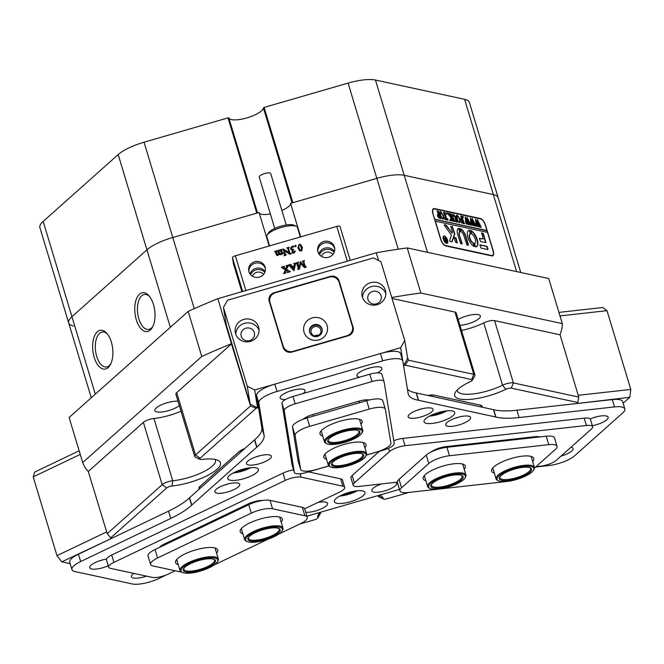 <?xml version="1.0" encoding="UTF-8"?>
<svg xmlns="http://www.w3.org/2000/svg" width="664" height="664" viewBox="0 0 664 664"><rect width="100%" height="100%" fill="white"/><g stroke="black" fill="none" stroke-linecap="round" stroke-linejoin="round"><path stroke-width="1" d="M299.605 524.104L314.197 519.87A4.001 1.17 163.2 0 0 317.433 518.327A4.001 1.17 163.2 0 0 317.757 517.953A4.001 1.17 163.2 0 0 317.84 517.555A34.022 9.943 -16.8 0 1 318.546 514.243A34.022 9.943 -16.8 0 1 319.948 512.4M320.48 512.243A30.021 8.773 163.2 0 0 320.571 512.749A8.001 2.341 -16.8 0 1 320.405 513.529L317.757 517.953M558.939 312.395L602.721 307.507L607.012 310.661L630.8 389.436L629.829 397.279L576.684 403.554L577.821 402.533L511.272 388.133A4.001 1.17 163.2 0 0 505.852 389.278A34.022 9.943 -16.8 0 1 468.95 399.454A34.022 9.943 -16.8 0 1 455.371 392.308A34.022 9.943 -16.8 0 1 458.168 389.104A34.022 9.943 -16.8 0 1 470.402 381.609A4.001 1.17 163.2 0 0 471.847 380.729A4.001 1.17 163.2 0 0 472.17 380.347A4.001 1.17 163.2 0 0 471.656 379.567L405.106 365.167L403.571 365.607L407.671 358.444L404.733 340.516L380.945 261.74L373.525 257.914L227.544 300.203L223.436 307.374L247.224 386.149L254.644 389.976L400.633 347.687L404.733 340.516M405.106 365.167L408.435 360.212L473.781 374.355A8.001 2.341 -16.8 0 1 474.976 375.135A8.001 2.341 -16.8 0 1 474.818 375.932L472.17 380.347M457.313 389.917A30.021 8.773 163.2 0 0 457.421 390.872A30.021 8.773 163.2 0 0 502.557 385.211A8.001 2.341 -16.8 0 1 513.396 382.929L578.742 397.064L577.821 402.533M332.888 254.453A6.607 6.308 -9.3 0 0 321.434 256.329M263.608 274.332A6.607 6.308 -9.3 0 0 252.353 276.183M150.296 330.041A19.571 9.968 -96.4 0 0 152.504 327.136A19.571 9.968 -96.4 0 0 149.002 295.804A19.571 9.968 -96.4 0 0 139.473 294.21A19.571 9.968 -96.4 0 0 136.303 319.774A19.571 9.968 -96.4 0 0 150.296 330.041M149.641 296.584A17.613 8.972 -96.4 0 0 144.603 294.434A17.613 8.972 -96.4 0 0 141.689 295.82A17.613 8.972 -96.4 0 0 138.112 315.939A17.613 8.972 -96.4 0 0 148.512 329.444A17.613 8.972 -96.4 0 0 151.425 328.058A17.613 8.972 -96.4 0 0 152.952 326.24M108.157 367.582A19.571 9.968 -96.4 0 0 110.373 364.685A19.571 9.968 -96.4 0 0 106.871 333.345A19.571 9.968 -96.4 0 0 97.342 331.759A19.571 9.968 -96.4 0 0 94.172 357.315A19.571 9.968 -96.4 0 0 108.157 367.582M107.51 334.125A17.613 8.972 -96.4 0 0 102.472 331.983A17.613 8.972 -96.4 0 0 99.558 333.361A17.613 8.972 -96.4 0 0 95.973 353.48A17.613 8.972 -96.4 0 0 106.381 366.984A17.613 8.972 -96.4 0 0 109.294 365.607A17.613 8.972 -96.4 0 0 110.822 363.781M505.852 389.278L502.557 385.211L483.749 322.92A30.021 8.773 -16.8 0 1 461.488 330.456M459.944 325.343A13.612 3.976 163.2 0 0 478.985 318.604A13.612 3.976 163.2 0 0 480.379 315.973A13.612 3.976 163.2 0 0 471.863 314.786A13.612 3.976 163.2 0 0 458.177 319.467M178.018 401.255A13.612 3.976 163.2 0 0 156.281 407.953A13.612 3.976 163.2 0 0 154.886 410.584A13.612 3.976 163.2 0 0 165.162 411.456A13.612 3.976 163.2 0 0 179.313 405.555M300.684 236.865L290.566 203.358A16.409 4.797 163.2 0 1 288.848 206.355A16.409 4.797 163.2 0 1 281.86 210.463M379.592 495.12A34.022 9.943 -16.8 0 1 380.563 495.518A34.022 9.943 -16.8 0 1 383.12 498.647A4.001 1.17 163.2 0 0 383.418 499.013A4.001 1.17 163.2 0 0 387.153 498.739L408.982 492.414M254.644 389.976L257.582 407.903L258.545 407.621L256.055 408.343L200.047 458.251A4.001 1.17 163.2 0 0 199.93 459.314A4.001 1.17 163.2 0 0 201.823 459.422A34.022 9.943 -16.8 0 1 217.958 460.335A34.022 9.943 -16.8 0 1 209.683 474.32A34.022 9.943 -16.8 0 1 171.993 485.998A4.001 1.17 163.2 0 0 166.714 487.957L110.705 537.865L112.058 538.155L61.777 561.844L56.988 555.677L33.2 476.893L34.669 472.079L79.157 450.798M244.85 448.474A12.01 3.511 -16.8 0 0 238.799 451.869L200.179 486.28A12.01 3.511 163.2 0 0 198.951 488.604A12.01 3.511 163.2 0 0 199.258 489.102M482.031 407.181A12.01 3.511 -16.8 0 0 482.114 406.293A12.01 3.511 -16.8 0 0 480.313 405.123L434.422 395.196A12.01 3.511 163.2 0 0 427.857 395.453M91.267 397.753L68.666 322.878A32.021 9.362 -16.8 0 1 71.936 316.678L146.935 249.847A32.021 9.362 -16.8 0 1 172.789 237.48A32.021 9.362 163.2 0 0 146.935 249.847L71.936 316.678A32.021 9.362 163.2 0 0 68.666 322.878A32.021 9.362 163.2 0 0 73.463 325.991M269.186 245.987L259.068 212.488L172.789 237.48L194.278 308.644M259.176 212.837A16.409 4.797 163.2 0 0 270.364 213.932M398.234 249.183L376.845 178.367A32.021 9.362 -16.8 0 1 404.227 175.304A32.021 9.362 163.2 0 0 376.845 178.367L290.566 203.358M292.06 202.927L263.367 107.892L264.114 107.427L292.874 202.694L376.845 178.367L348.085 83.1A32.021 9.362 -16.8 0 1 375.467 80.045L404.227 175.304L493.36 194.593A32.021 9.362 -16.8 0 1 498.158 197.706A32.021 9.362 163.2 0 0 493.36 194.593L404.227 175.304L427.475 252.32M562.333 323.617L548.721 278.548L407.231 247.938L420.843 293.007L562.333 323.617A250.145 73.14 163.2 0 1 560.051 334.673L578.742 397.064M188.178 311.399L69.106 417.498L82.718 462.567L201.781 356.468L188.178 311.399A250.145 73.14 -16.8 0 1 217.833 298.684L231.446 343.753A250.145 73.14 163.2 0 0 201.781 356.468M82.718 462.567A250.145 73.14 163.2 0 0 88.246 471.357L107.195 533.673L162.182 484.679A8.001 2.341 -16.8 0 1 172.756 480.761A30.021 8.773 163.2 0 0 202.454 472.287A30.021 8.773 163.2 0 0 215.46 460.268A30.021 8.773 163.2 0 0 215.02 459.413M378.621 260.545L376.281 252.776A250.145 73.14 -16.8 0 1 407.231 247.938M420.843 293.007A250.145 73.14 163.2 0 0 391.752 297.513M408.435 360.212L407.406 356.817M376.281 252.776L217.833 298.684M231.446 343.753L250.511 405.961L256.055 408.343M110.705 537.865L107.195 533.673M166.714 487.957L162.182 484.679L143.374 422.387L88.387 471.39M143.374 422.387A8.001 2.341 -16.8 0 1 153.948 418.469L172.756 480.761L171.993 485.998M181.023 411.199A30.021 8.773 -16.8 0 1 153.948 418.469M199.93 459.314L195.274 457.089A8.001 2.341 -16.8 0 1 194.701 456.517L175.894 394.225A8.001 2.341 -16.8 0 1 176.715 392.673L195.523 454.964L250.511 405.961M231.703 343.678L176.715 392.673M559.935 334.781L494.589 320.637L513.396 382.929L511.272 388.133M483.749 322.92A8.001 2.341 -16.8 0 1 494.589 320.637M471.656 379.567L473.781 374.355L454.973 312.063L392.034 298.443M454.973 312.063A8.001 2.341 -16.8 0 1 456.168 312.844L474.976 375.135M440.647 239.355A6.408 2.855 64.4 0 0 445.76 245.937L491.651 255.872A6.408 2.855 64.4 0 0 492.646 255.789A6.408 2.855 64.4 0 0 493.219 250.735L485.475 225.079A6.408 2.855 64.4 0 0 480.371 218.498L434.472 208.562A6.408 2.855 64.4 0 0 433.484 208.654A6.408 2.855 64.4 0 0 432.903 213.708L440.647 239.355M383.418 499.013L378.771 496.796A8.001 2.341 -16.8 0 1 378.198 496.224A8.001 2.341 -16.8 0 1 378.165 496.058A30.021 8.773 163.2 0 0 378.09 495.56M194.701 456.517A8.001 2.341 -16.8 0 1 195.523 454.964L200.047 458.251M481.367 407.032A14.01 4.092 163.2 0 0 481.375 406.26A14.01 4.092 163.2 0 0 479.275 404.899L435.468 395.42A14.01 4.092 163.2 0 0 428.521 395.603M431.467 415.141A16.011 4.681 163.2 0 0 444.863 411.099M341.769 495.07A16.011 4.681 163.2 0 0 348.011 493.676A16.011 4.681 163.2 0 0 355.165 491.028M235.172 472.004A16.011 4.681 163.2 0 0 248.568 467.962M244.286 448.972A14.01 4.092 163.2 0 0 237.919 452.649L201.051 485.5A14.01 4.092 163.2 0 0 199.623 488.214A14.01 4.092 163.2 0 0 199.822 488.596M267.119 235.139L268.439 232.931A14.01 4.092 -16.8 0 1 269.592 231.612A14.01 4.092 -16.8 0 1 282.076 225.876A14.01 4.092 -16.8 0 1 293.978 225.221L296.302 226.333A16.011 4.681 163.2 0 0 282.698 227.08A16.011 4.681 163.2 0 0 268.43 233.637A16.011 4.681 163.2 0 0 267.119 235.139A16.011 4.681 163.2 0 0 266.795 236.733L269.559 245.879M274.755 228.466L259.226 177.047A6.001 1.751 -16.8 0 1 259.84 175.885A6.001 1.751 -16.8 0 1 266.081 173.213A6.001 1.751 -16.8 0 1 270.721 173.578L286.242 224.996M300.311 236.973L297.447 227.478A16.011 4.681 163.2 0 0 296.302 226.333M334.473 251.448A8.607 8.225 -9.3 0 0 318.969 253.988M319.5 254.677A8.607 8.225 170.7 0 1 334.191 252.27M328.555 257.283A8.607 8.225 -9.3 0 0 334.673 248.012A8.607 8.225 -9.3 0 0 323.8 241.522A8.607 8.225 -9.3 0 0 317.691 250.793A8.607 8.225 -9.3 0 0 328.555 257.283M334.756 248.776A8.607 8.225 -9.3 0 0 317.849 251.548M259.35 277.129A8.408 8.034 -9.3 0 0 265.318 268.073A8.408 8.034 -9.3 0 0 254.702 261.74A8.408 8.034 -9.3 0 0 248.734 270.796A8.408 8.034 -9.3 0 0 259.35 277.129M265.409 268.837A8.408 8.034 -9.3 0 0 248.892 271.543M265.102 271.518A8.408 8.034 -9.3 0 0 250.037 273.991M250.577 274.672A8.408 8.034 170.7 0 1 264.812 272.34M347.28 261.184L336.781 226.407L235.363 255.789L245.863 290.566M276.788 251L276.274 251.523L277.295 254.511L278.897 253.739L278.216 251.44L277.286 250.668L279.386 250.054L278.921 250.743L279.594 253.042L280.631 253.864L281.553 252.967L280.864 250.668L279.934 249.896L282.034 249.291L281.685 250.436L282.482 252.934L283.254 253.474L281.951 254.42L281.685 253.548L280.424 254.86L279.063 254.304L277.801 255.623L276.531 255.183L275.402 252.029L274.747 251.955L274.639 251.432L276.739 250.826L276.324 251.872M278.872 253.781L277.286 250.668M279.436 250.228L278.98 251.092M281.528 253.025L279.934 249.896M281.685 250.436L282.092 249.465L281.743 250.784M291.338 253.416L289.653 253.905L284.059 250.386L285.503 254.702L286.4 254.851L284.109 255.507L284.798 254.851L283.105 248.876L289.172 252.536L287.686 248.062L286.79 247.913L289.072 247.249L288.392 247.913L289.786 252.918L291.396 253.764L289.712 254.254L284.175 250.768M286.4 254.851L284.167 255.864L284.059 255.333M284.848 255.2L283.105 248.876M289.114 252.494L287.744 248.411L286.79 247.913M289.122 247.423L288.558 249M295.256 250.959L293.886 252.776L291.977 251.955L292.475 250.295L290.799 249.017L290.907 247.464L292.675 246.112L293.936 246.253L292.193 246.726L291.371 248.286L292.118 249.257L293.637 249.34L292.6 251.365L294.019 252.071L295.073 250.934L295.314 251.307L293.944 253.125L292.592 252.984L291.994 252.021M292.534 250.643L290.724 248.709L290.849 249.365M293.944 246.327L293.712 247.033L292.251 247.074L291.43 248.635M293.687 249.515L292.658 251.714M296.111 246.053L295.721 246.734L295.015 246.369L295.405 245.688L294.957 246.02L295.347 245.34L296.053 245.705L295.721 246.734L296.078 245.854M302.211 247.174L301.912 250.494L301.124 251.042L299.597 250.693L298.128 248.46L297.879 247.307L298.07 248.112L299.173 244.236L300.999 244.842L302.394 247.938M304.535 266.048L303.05 261.608L302.153 261.458L304.378 260.446L303.863 262.197M304.436 260.62L303.697 261.11L303.813 261.848L305.017 265.857L306.336 267.069L304.461 267.617L300.543 263.45L299.564 269.036L297.746 269.559L298.26 267.816L296.692 263.085L295.903 263.459L295.795 262.936L298.534 262.139L298.02 263.89M298.426 268.903L296.742 263.434M294.633 264.255L293.646 263.558L295.762 263.135L293.911 270.397L290.127 265.874L288.641 265.011L291.239 264.255L290.741 265.019L291.77 266.38L294.393 265.617L294.575 263.907L293.646 263.558M295.762 263.135L293.969 270.746L288.641 265.011M290.741 265.019L291.288 264.43L290.799 265.368M285.437 269.841L281.627 267.6L281.511 267.077L284.317 266.264L283.893 267.335M286.956 266.413L286.118 265.741L288.45 265.069L288.558 265.592L286.416 269.136M288.5 265.243L286.267 269.02L290.342 271.701L287.329 272.58L287.786 271.559M287.827 271.833L285.96 270.24L285.113 272.63M290.284 271.352L287.271 272.232L287.769 271.485L285.902 269.891L285.055 272.281L285.976 272.97L283.603 273.659L285.537 269.609L283.594 268.422M242.667 291.488L232.441 257.607L233.471 263.898L241.87 291.72L233.479 263.932A3.204 0.938 -16.8 0 1 233.471 263.898M232.441 257.607A3.204 0.938 -16.8 0 1 235.363 255.789M336.781 226.407A3.204 0.938 -16.8 0 1 340.001 226.416A3.204 0.938 -16.8 0 1 340.009 226.449L350.235 260.321L340.001 226.416M298.584 262.313L297.854 262.803L299.215 267.683L300.269 261.641L304.602 266.123L303.05 261.608M296.692 263.085L295.903 263.459M306.278 266.721L304.402 267.268L300.485 263.102L299.505 268.679L297.746 269.559M303 261.259L302.203 261.633M294.575 264.488L294.6 264.056M294.343 265.915L291.961 266.604L293.837 268.804L294.343 265.915M294.276 266.297L292.21 266.903M285.918 272.622L283.603 273.659M284.366 266.438L283.943 267.194L285.893 268.737L286.898 266.065L286.234 266.264M286.748 266.662L286.914 266.164M283.536 268.073L281.627 267.6M302.153 246.825L301.854 250.145L301.074 250.693L299.539 250.345L298.128 248.46M301.572 248.593L300.302 245.306L299.29 244.85L298.592 245.746L299.049 248.054L300.485 250.411L301.481 249.979L301.207 246.975L300.244 244.958L299.232 244.493L298.659 246.46M298.642 246.095L298.692 246.634M296.053 245.705L295.663 246.386L294.957 246.02L295.347 245.34M283.196 253.125L281.951 254.42M281.893 254.071L281.685 253.548M276.39 251.971L276.274 251.556M281.627 253.2L280.366 254.511L279.004 253.955L277.743 255.275L276.473 254.835L275.344 251.681L274.747 251.955M445.926 243.107A3.602 1.61 64.4 0 0 446.664 243.107A3.602 1.61 64.4 0 0 446.814 243.016M443.56 239.297A3.602 1.61 64.4 0 0 446.988 242.958A3.602 1.61 64.4 0 0 447.312 240.111A3.602 1.61 64.4 0 0 443.884 236.459A3.602 1.61 64.4 0 0 443.56 239.297M447.519 240.161A4.001 1.784 64.4 0 0 443.71 236.093A4.001 1.784 64.4 0 0 443.353 239.256A4.001 1.784 64.4 0 0 447.162 243.314A4.001 1.784 64.4 0 0 447.519 240.161M444.623 236.459A4.001 1.784 64.4 0 0 443.552 236.193M444.257 225.237L451.437 235.114L449.636 240.418L450.142 241.406L451.827 241.771A1.204 0.539 64.4 0 0 452.018 241.762A1.204 0.539 64.4 0 0 452.167 241.563L454.682 234.135A1.204 0.539 64.4 0 0 454.641 233.379L452.317 226.466L450.823 226.557L452.333 231.562A1.204 0.539 -115.6 0 1 452.383 232.317L452.101 233.139L446.523 225.552A1.204 0.539 64.4 0 0 445.951 225.088L444.399 224.756L444.257 225.237M467.888 237.546A9.005 4.017 64.4 0 0 474.453 246.61L473.474 243.124A5.204 2.324 -115.6 0 1 469.871 237.969A5.204 2.324 -115.6 0 1 470.336 233.869A5.204 2.324 -115.6 0 1 470.651 233.769L469.514 230.25A9.005 4.017 64.4 0 0 468.693 230.433A9.005 4.017 64.4 0 0 467.888 237.546M474.312 246.543L473.15 243.273A5.204 2.324 -115.6 0 1 469.548 238.127A5.204 2.324 -115.6 0 1 470.012 234.018A5.204 2.324 -115.6 0 1 470.178 233.96M453.288 214.596L452.997 217.153L454.823 221.585L453.554 221.311L452.782 217.153C452.118 215.227 452.267 214.273 453.238 214.298L455.039 216.099L457.43 222.149L455.869 221.809L455.014 217.369L453.288 214.596L452.367 215.003M452.715 214.323L453.387 214.621M450.482 219.701L450.972 217.759L447.395 213.127L449.03 213.484L451.346 217.41L449.719 213.634L451.279 213.966L451.155 215.177L453.495 221.295L451.927 220.954L451.379 217.535L450.798 219.875L451.321 220.83L449.993 220.539L450.482 219.701L449.935 220.34M449.088 213.683L448.582 214.115L449.279 214.621M451.213 214.148L450.64 214.497L450.831 215.335L452.574 219.859M446.49 212.945L447.146 213.551L447.013 214.09L446.64 212.87L446.507 213.41M446.316 213.028L447.013 214.09M447.577 218.564L447.984 220.108L444.971 219.452L444.448 217.883L446.158 219.427L443.51 212.289L445.079 212.629L446.681 219.535L447.461 219.635L447.486 218.605M445.013 212.804L444.448 213.177L444.631 213.991L446.681 219.535M443.585 215.75L443.826 218.423L442.855 219.087L439.941 214.978C439.302 212.787 439.535 211.65 440.622 211.567L443.585 215.75L443.826 218.423L442.855 219.087M440.124 211.608L440.689 211.866M487.085 232.284L486.928 230.532L434.771 219.244L432.945 213.833M486.928 230.532L485.268 225.038A6.001 2.681 64.4 0 0 480.479 218.863L434.588 208.936A6.001 2.681 64.4 0 0 433.65 209.011A6.001 2.681 64.4 0 0 433.111 213.75M437.36 215.949L437.966 214.223L438.655 214.497L437.078 210.895L438.647 211.235L438.522 212.447L440.863 218.564L439.468 218.265L437.36 215.949M437.501 214.256L438.331 214.655M438.572 211.409L438.008 211.799L438.199 212.596L440.274 218.016M460.16 219.344L460.401 222.008L459.43 222.672L456.517 218.564C455.877 216.373 456.102 215.236 457.197 215.153L460.16 219.344L460.401 222.008L459.43 222.672M456.699 215.194L457.264 215.451M461.721 219.842L461.447 220.738L460.741 218.398L462.269 219.676L460.667 215.999L462.235 216.339L462.111 217.551L464.443 223.668L461.779 223.087L461.231 221.452L463.306 223.137L462.36 219.983L461.206 220.008M462.161 216.514L461.596 216.871L461.787 217.701L463.522 222.232M462.775 216.464L463.43 217.07L463.298 217.618L462.924 216.398L462.791 216.937M462.601 216.547L463.298 217.618M466.916 224.009L465.846 223.776L465.24 216.896L467.506 221.544L467.041 217.286L470.909 225.063L469.539 224.772L467.331 218.979L467.871 222.34L469.249 224.706L467.821 224.399L465.696 218.672L466.643 224.142M469.489 224.606L469.689 224.183M467.771 224.249L467.995 223.785M472.071 225.129L471 224.897L470.394 218.008L472.66 222.656L472.204 218.398L476.063 226.183L474.694 225.884L472.494 220.091L473.025 223.453L474.403 225.818L472.976 225.511L470.851 219.792L471.797 225.262M474.644 225.718L474.851 225.295M472.934 225.37L473.15 224.905M477.233 226.241L476.154 226.009L475.557 219.128L477.823 223.776L477.358 219.518L481.217 227.296L479.848 226.997L477.648 221.212L478.188 224.573L479.566 226.939L478.13 226.631L476.013 220.904L476.959 226.374M479.798 226.839L480.006 226.416M478.088 226.482L478.312 226.017M435.152 221.162L487.484 232.367L493.012 250.685A6.001 2.681 64.4 0 1 492.472 255.424L491.576 255.856M435.327 221.079L440.854 239.397A6.001 2.681 64.4 0 0 445.644 245.572L491.543 255.507A6.001 2.681 64.4 0 0 492.472 255.424M479.964 244.784L480.96 248.079L487.592 249.515A1.204 0.539 64.4 0 0 487.774 249.498A1.204 0.539 64.4 0 0 487.882 248.552L486.961 246.294L479.831 244.842M461.198 231.885A4.001 1.784 -115.6 0 1 463.962 235.836L466.983 245.057L468.469 244.958L465.837 236.243A7.603 3.395 64.4 0 0 460.276 228.582L461.198 231.885M459.579 234.89A4.001 1.784 -115.6 0 1 459.936 231.728A4.001 1.784 -115.6 0 1 460.169 231.661L459.09 228.325A7.603 3.395 64.4 0 0 458.384 228.482A7.603 3.395 64.4 0 0 457.704 234.483L460.716 243.696L462.21 243.613L459.256 235.048A4.001 1.784 -115.6 0 1 459.612 231.885A4.001 1.784 -115.6 0 1 459.787 231.827M474.511 243.348L475.648 246.867A9.005 4.017 64.4 0 0 476.47 246.684A9.005 4.017 64.4 0 0 477.001 238.725A9.005 4.017 64.4 0 0 470.718 230.516L471.689 233.994A5.204 2.324 -115.6 0 1 475.183 238.808A5.204 2.324 -115.6 0 1 474.826 243.256A5.204 2.324 -115.6 0 1 474.511 243.348L474.461 243.373M457.297 242.958L456.019 237.953L454.184 237.172L455.537 242.169L457.297 242.958M483.243 238.982L479.408 238.575L480.529 241.48L485.932 242.626L483.367 233.603L481.616 232.807L483.243 238.982L479.375 238.368M444.44 238.691L443.61 237.737L444.233 237.87L445.859 240.003L444.971 238.027L445.926 238.235L447.138 242.269L445.021 240.874L445.295 240.011L444.44 238.691M445.876 238.334L445.428 238.6M485.691 242.592L483.052 233.761L481.458 232.998M457.123 242.924L455.695 238.11L454.11 237.355M470.427 233.828L469.191 230.408A9.005 4.017 64.4 0 0 468.535 230.524M476.304 246.751A9.005 4.017 64.4 0 0 476.652 238.816A9.005 4.017 64.4 0 0 470.527 230.723M461.92 243.962L459.256 235.048M459.612 231.885L458.766 228.482A7.603 3.395 64.4 0 0 458.226 228.565M468.178 245.315L465.514 236.401A7.603 3.395 64.4 0 0 460.094 228.798M444.216 224.938L445.627 225.245A1.204 0.539 64.4 0 1 446.2 225.71L452.101 233.139M451.827 241.771A1.204 0.539 64.4 0 0 451.844 241.721L454.359 234.292A1.204 0.539 64.4 0 0 454.317 233.537L452.375 227.121L450.79 226.366M487.584 249.515A1.204 0.539 64.4 0 0 487.559 248.701L486.637 246.452L479.806 244.974M446.988 243.373A4.001 1.784 64.4 0 0 447.453 242.377M443.726 236.55A3.602 1.61 64.4 0 0 443.56 236.608A3.602 1.61 64.4 0 0 443.096 237.189M445.312 238.326L445.926 238.235M446.283 241.621L446.789 241.962M445.486 240.302L445.063 241.065L445.486 240.302M445.976 241.995L446.416 241.845L445.81 240.144L445.386 240.907L446.075 242.011M445.087 241.057L445.81 240.144M486.604 230.69L434.638 219.444M437.435 211.202L438.647 211.235M439.02 218.107L439.692 217.925L438.746 214.787L438.041 214.588L437.659 216.173L439.02 218.107L439.692 217.925M437.659 216.173L439.344 217.95M438.232 214.572L437.983 216.016M443.502 218.581L442.531 219.244M441.834 212.953L443.261 215.908M440.398 212.032L440.215 215.136L441.435 218.033M440.274 212.015L440.722 211.874L440.539 214.978L441.759 217.875L442.813 218.796L443.386 218.232L442.954 215.642L440.722 211.874M442.49 218.954L443.386 218.232M444.506 218.722L445.619 219.311M445.295 219.46L446.158 219.427M443.867 212.588L445.079 212.629M446.357 219.693L447.121 219.635M446.797 219.784L447.461 219.635M446.822 213.7L446.689 214.248M447.594 213.393L449.03 213.484M448.955 214.779L451.346 217.41M450.043 213.924L451.279 213.966M452.25 220.016L452.831 220.622M452.508 220.78L453.014 220.88M450.798 219.875L451.379 217.535M449.611 220.489L450.167 219.859M454.267 215.468L455.039 216.099M454.716 216.256L456.508 220.714M456.185 220.871L456.915 222.075M453.578 220.307L454.242 221.046M460.077 222.166L459.106 222.83M458.409 216.539L459.837 219.493M456.973 215.617L456.782 218.722L458.011 221.618M456.84 215.601L457.297 215.46L457.106 218.564L458.334 221.461L459.388 222.382L459.961 221.817L459.529 219.228L457.297 215.46M459.065 222.54L459.961 221.817M461.712 222.897L462.501 222.963M462.177 223.112L463.306 223.137M461.115 219.626L461.629 219.535M461.306 219.693L462.269 219.676M460.999 216.298L462.235 216.339M463.198 222.382L463.787 222.988M463.464 223.145L463.97 223.253M463.107 217.228L462.974 217.767M465.348 217.692L467.506 221.544M466.933 217.892L470.319 224.366M469.996 224.523L470.519 225.013M467.406 221.593L467.871 222.34M467.547 222.49L468.427 223.552M468.103 223.702L468.701 224.067M468.377 224.216L468.834 224.258M468.51 224.415L469.016 224.432M466.053 223.619L466.626 223.876M470.502 218.805L472.66 222.656M472.087 219.012L475.482 225.486M475.158 225.644L475.681 226.133M472.56 222.706L473.025 223.453M472.702 223.61L473.581 224.664M473.258 224.822L473.855 225.179M473.532 225.337L473.996 225.378M473.673 225.528L474.171 225.552M471.208 224.731L471.789 224.996M475.656 219.925L477.823 223.776M477.25 220.124L480.636 226.598M480.313 226.756L480.836 227.246M477.715 223.826L478.188 224.573M477.864 224.722L478.736 225.785M478.412 225.934L479.01 226.299M478.686 226.449L479.151 226.49M478.827 226.648L479.333 226.665M476.362 225.851L476.943 226.109M326.505 459.247A22.012 6.433 -16.8 0 1 323.758 457.015A22.012 6.433 -16.8 0 1 324.256 455.064A22.012 6.433 -16.8 0 1 343.031 444.731A22.012 6.433 -16.8 0 1 364.387 442.954A22.012 6.433 -16.8 0 1 366.013 444.772A22.012 6.433 -16.8 0 1 364.818 447.677M363.498 443.311A20.011 5.851 163.2 0 0 363.49 443.278A20.011 5.851 163.2 0 0 362.984 442.465M325.152 453.894A20.011 5.851 163.2 0 0 325.128 454.624L328.273 465.107A20.011 5.851 -16.8 0 1 329.12 462.484A20.011 5.851 -16.8 0 1 349.563 452.69A20.011 5.851 -16.8 0 1 366.586 453.537A20.011 5.851 -16.8 0 1 366.188 455.529L365.656 456.409A19.214 5.619 163.2 0 0 352.509 453.089A19.214 5.619 163.2 0 0 330.074 463.09A19.214 5.619 163.2 0 0 330.639 466.983A19.214 5.619 163.2 0 0 348.476 465.671A19.214 5.619 163.2 0 0 365.233 457.023A19.214 5.619 163.2 0 0 365.656 456.409M322.687 435.966A22.012 6.433 -16.8 0 1 319.94 433.741A22.012 6.433 -16.8 0 1 320.438 431.791A22.012 6.433 -16.8 0 1 339.213 421.457A22.012 6.433 -16.8 0 1 360.569 419.673A22.012 6.433 -16.8 0 1 362.195 421.499A22.012 6.433 -16.8 0 1 361 424.396M359.68 420.03A20.011 5.851 163.2 0 0 359.672 419.997A20.011 5.851 163.2 0 0 359.166 419.191M321.334 430.612A20.011 5.851 163.2 0 0 321.31 431.351L324.455 441.834A20.011 5.851 -16.8 0 1 325.651 438.796A20.011 5.851 -16.8 0 1 346.268 429.293A20.011 5.851 -16.8 0 1 362.768 430.264A20.011 5.851 -16.8 0 1 362.37 432.256L361.838 433.135A19.214 5.619 163.2 0 0 349.181 429.716A19.214 5.619 163.2 0 0 326.588 439.419A19.214 5.619 163.2 0 0 326.821 443.71A19.214 5.619 163.2 0 0 344.143 442.539A19.214 5.619 163.2 0 0 361.083 434.14A19.214 5.619 163.2 0 0 361.838 433.135M366.453 455.006L376.281 452.159A16.011 4.681 163.2 0 0 390.888 443.054L385.352 409.298A16.011 4.681 163.2 0 0 385.311 409.124A16.011 4.681 163.2 0 0 369.217 409.099L309.673 426.346A16.011 4.681 163.2 0 0 295.073 435.459L300.609 469.207A16.011 4.681 163.2 0 0 300.643 469.382A16.011 4.681 163.2 0 0 316.736 469.406L328.78 465.921M382.804 400.873A16.011 4.681 163.2 0 0 382.763 400.699A16.011 4.681 163.2 0 0 366.677 400.674L307.125 417.922A16.011 4.681 163.2 0 0 292.525 427.027L298.061 460.783A16.011 4.681 163.2 0 0 298.103 460.957L300.643 469.382M242.891 533.765A22.012 6.433 -16.8 0 1 240.625 529.59A22.012 6.433 -16.8 0 1 249.788 522.933A22.012 6.433 -16.8 0 1 280.756 517.472A22.012 6.433 -16.8 0 1 281.204 522.186M241.522 528.411A20.011 5.851 163.2 0 0 241.547 529.366A20.011 5.851 163.2 0 0 241.605 529.523M178.259 564.682A22.012 6.433 -16.8 0 1 175.993 560.499A22.012 6.433 -16.8 0 1 185.156 553.842A22.012 6.433 -16.8 0 1 216.124 548.389A22.012 6.433 -16.8 0 1 216.572 553.104M176.89 559.329A20.011 5.851 163.2 0 0 176.915 560.283A20.011 5.851 163.2 0 0 176.973 560.441M278.706 534.097L300.319 523.763A16.011 4.681 163.2 0 0 307.299 517.331A16.011 4.681 163.2 0 0 304.901 515.77L272.564 508.773A16.011 4.681 163.2 0 0 251.291 513.156L157.575 557.976A16.011 4.681 163.2 0 0 150.595 564.408A16.011 4.681 163.2 0 0 152.994 565.969L182.06 572.26M307.299 517.331L304.751 508.898A16.011 4.681 163.2 0 0 302.352 507.346L270.016 500.349A16.011 4.681 163.2 0 0 248.743 504.723L155.027 549.551A16.011 4.681 163.2 0 0 148.047 555.984L150.595 564.408M214.074 565.014L268.206 539.118M187.538 573.215A16.011 4.681 163.2 0 0 199.217 571.38M425.873 480.744A22.012 6.433 -16.8 0 1 423.632 476.569A22.012 6.433 -16.8 0 1 453.919 463.796A22.012 6.433 -16.8 0 1 463.754 464.451A22.012 6.433 -16.8 0 1 464.186 469.182M462.908 464.941A20.011 5.851 163.2 0 0 462.866 464.783A20.011 5.851 163.2 0 0 462.36 463.97M494.323 473.108A22.012 6.433 -16.8 0 1 492.082 468.933A22.012 6.433 -16.8 0 1 522.369 456.151A22.012 6.433 -16.8 0 1 532.204 456.815A22.012 6.433 -16.8 0 1 532.636 461.546M531.358 457.305A20.011 5.851 163.2 0 0 531.316 457.139A20.011 5.851 163.2 0 0 530.81 456.334M534.479 468.037L555.411 449.387A16.011 4.681 163.2 0 0 557.046 446.291A16.011 4.681 163.2 0 0 548.738 444.656L449.486 455.736A16.011 4.681 163.2 0 0 428.778 463.522L401.562 487.766A16.011 4.681 163.2 0 0 399.927 490.862A16.011 4.681 163.2 0 0 408.236 492.497L507.487 481.417A16.011 4.681 163.2 0 0 515.305 479.806M557.046 446.291L554.498 437.858A16.011 4.681 163.2 0 0 546.198 436.231L446.947 447.304A16.011 4.681 163.2 0 0 426.23 455.089L399.022 479.342A16.011 4.681 163.2 0 0 397.387 482.438L399.927 490.862M328.846 465.979L306.419 472.477A12.01 3.511 -16.8 0 1 294.351 472.453A12.01 3.511 -16.8 0 1 294.318 472.32L284.2 410.642A12.01 3.511 -16.8 0 1 295.156 403.812L371.989 381.551A12.01 3.511 -16.8 0 1 384.058 381.568A12.01 3.511 -16.8 0 1 384.082 381.7L394.2 443.386A12.01 3.511 -16.8 0 1 383.252 450.217L366.42 455.089M292.185 465.248A12.01 3.511 -16.8 0 1 292.135 465.124A12.01 3.511 -16.8 0 1 292.102 464.991L281.993 403.314A12.01 3.511 -16.8 0 1 292.94 396.483L369.773 374.222A12.01 3.511 -16.8 0 1 381.841 374.239A12.01 3.511 -16.8 0 1 381.875 374.371M303.191 419.225A12.01 3.511 -16.8 0 1 313.001 414.485L359.099 401.131A12.01 3.511 -16.8 0 1 369.325 399.977M397.329 482.164L359.39 486.405A12.01 3.511 -16.8 0 1 353.157 485.176A12.01 3.511 -16.8 0 1 354.385 482.852L389.494 451.57A12.01 3.511 -16.8 0 1 405.032 445.727L586.42 425.483A12.01 3.511 -16.8 0 1 592.653 426.711A12.01 3.511 -16.8 0 1 591.425 429.035L556.308 460.318A12.01 3.511 -16.8 0 1 540.778 466.161L535.989 466.692M393.76 440.68A12.01 3.511 -16.8 0 1 402.816 438.398L584.212 418.154A12.01 3.511 -16.8 0 1 590.437 419.382L592.653 426.711M353.157 485.176L350.949 477.848A12.01 3.511 -16.8 0 1 352.177 475.524L379.293 451.362M430.77 452.159A12.01 3.511 -16.8 0 1 445.926 446.64L534.91 436.704A12.01 3.511 -16.8 0 1 539.932 436.929M175.155 570.766L168.175 574.103A12.01 3.511 -16.8 0 1 152.222 577.389L110.498 568.359A12.01 3.511 -16.8 0 1 108.697 567.189A12.01 3.511 -16.8 0 1 113.934 562.366L285.205 480.445A12.01 3.511 -16.8 0 1 301.157 477.159L342.881 486.189A12.01 3.511 -16.8 0 1 344.682 487.351A12.01 3.511 -16.8 0 1 339.445 492.182L304.718 508.79M308.445 471.888L340.673 478.86A12.01 3.511 -16.8 0 1 342.466 480.022L344.682 487.351M108.697 567.189L106.481 559.86A12.01 3.511 -16.8 0 1 111.718 555.038L282.997 473.117A12.01 3.511 -16.8 0 1 293.579 469.896M159.484 547.418A12.01 3.511 -16.8 0 1 164.29 544.073L248.311 503.885A12.01 3.511 -16.8 0 1 262.886 500.432M607.012 310.661L560.001 315.906M578.211 395.304L630.8 389.436M629.829 397.279L623.139 403.239M70.143 563.661L61.777 561.844M80.244 454.392L33.2 476.893M56.988 555.677L106.663 531.914M320.762 329.825A5.005 4.781 -9.3 0 0 311.026 332.033A5.005 4.781 -9.3 0 0 317.043 335.876A5.005 4.781 -9.3 0 0 320.762 329.825M318.554 335.278A5.005 4.781 -9.3 0 0 314.802 335.893M385.402 290.334A12.01 11.471 -9.3 0 0 371.284 282.49A12.01 11.471 -9.3 0 0 362.029 295.613A12.01 11.471 -9.3 0 0 362.353 297.016A12.01 11.471 -9.3 0 0 376.471 304.851A12.01 11.471 -9.3 0 0 385.726 291.728A12.01 11.471 -9.3 0 0 385.402 290.334M385.867 293.737A12.01 11.471 -9.3 0 0 372.67 286.308A12.01 11.471 -9.3 0 0 362.536 297.563M381.061 295.737A6.806 6.499 -9.3 0 0 367.814 298.734A6.806 6.499 -9.3 0 0 375.998 303.963A6.806 6.499 -9.3 0 0 381.061 295.737M258.628 327.061A12.01 11.471 -9.3 0 0 244.51 319.218A12.01 11.471 -9.3 0 0 235.255 332.34A12.01 11.471 -9.3 0 0 235.579 333.743A12.01 11.471 -9.3 0 0 249.697 341.578A12.01 11.471 -9.3 0 0 258.952 328.456A12.01 11.471 -9.3 0 0 258.628 327.061M259.093 330.464A12.01 11.471 -9.3 0 0 245.896 323.036A12.01 11.471 -9.3 0 0 235.762 334.291M254.279 332.465A6.806 6.499 -9.3 0 0 241.04 335.461A6.806 6.499 -9.3 0 0 249.224 340.69A6.806 6.499 -9.3 0 0 254.279 332.465M223.436 307.374L226.374 325.294L250.162 404.077L247.224 386.149M402.816 360.992L400.633 347.687M274.149 292.683A7.204 6.881 -9.3 0 0 269.227 301.282L283.163 347.446A7.204 6.881 -9.3 0 0 292.069 352.036L348.16 335.793A7.204 6.881 -9.3 0 0 353.082 327.194L339.146 281.021A7.204 6.881 -9.3 0 0 330.24 276.431L274.149 292.683L274.224 293.156M257.582 407.903L250.162 404.077M269.642 299.671A7.204 6.881 -9.3 0 0 269.327 301.614M353.364 329.186L339.528 283.354A7.204 6.881 -9.3 0 0 339.121 282.324M336.756 503.262A16.011 4.681 163.2 0 0 354.676 500.316A16.011 4.681 163.2 0 0 365.009 492.456A16.011 4.681 163.2 0 0 362.61 490.895A16.011 4.681 163.2 0 0 344.691 493.842A16.011 4.681 163.2 0 0 334.357 501.71A16.011 4.681 163.2 0 0 336.756 503.262M339.752 496.083A16.011 4.681 163.2 0 0 357.398 490.754M426.454 423.333A16.011 4.681 163.2 0 0 444.382 420.387A16.011 4.681 163.2 0 0 454.707 412.518A16.011 4.681 163.2 0 0 452.309 410.966A16.011 4.681 163.2 0 0 434.389 413.913A16.011 4.681 163.2 0 0 424.055 421.773A16.011 4.681 163.2 0 0 426.454 423.333M429.459 416.145A16.011 4.681 163.2 0 0 447.096 410.817M410.103 418.112A13.006 3.801 163.2 0 0 426.446 414.983A13.006 3.801 163.2 0 0 432.131 408.393A13.006 3.801 163.2 0 0 431.11 408.061A13.006 3.801 163.2 0 0 418.428 409.788A13.006 3.801 163.2 0 0 408.418 415.548A13.006 3.801 163.2 0 0 410.103 418.112M417.764 410.012A7.005 2.05 163.2 0 0 421.275 408.949M447.661 426.238A13.006 3.801 163.2 0 0 463.995 423.109A13.006 3.801 163.2 0 0 469.68 416.519A13.006 3.801 163.2 0 0 468.659 416.187A13.006 3.801 163.2 0 0 455.977 417.913A13.006 3.801 163.2 0 0 445.967 423.673A13.006 3.801 163.2 0 0 447.661 426.238M455.313 418.137A7.005 2.05 163.2 0 0 458.832 417.075M381.609 483.923A13.006 3.801 163.2 0 0 372.064 489.534A13.006 3.801 163.2 0 0 373.757 492.09A13.006 3.801 163.2 0 0 390.1 488.961A13.006 3.801 163.2 0 0 395.777 482.371A13.006 3.801 163.2 0 0 395.727 482.346M305.772 512.284A13.006 3.801 163.2 0 0 321.783 508.616A13.006 3.801 163.2 0 0 326.63 502.407A13.006 3.801 163.2 0 0 325.609 502.075A13.006 3.801 163.2 0 0 317.931 502.465M230.167 480.196A16.011 4.681 163.2 0 0 248.087 477.25A16.011 4.681 163.2 0 0 258.412 469.39A16.011 4.681 163.2 0 0 256.013 467.829A16.011 4.681 163.2 0 0 238.094 470.776A16.011 4.681 163.2 0 0 227.76 478.644A16.011 4.681 163.2 0 0 230.167 480.196M233.164 473.017A16.011 4.681 163.2 0 0 250.809 467.688M216.788 493.12A13.006 3.801 163.2 0 0 233.13 489.99A13.006 3.801 163.2 0 0 238.808 483.4A13.006 3.801 163.2 0 0 237.795 483.068A13.006 3.801 163.2 0 0 225.113 484.795A13.006 3.801 163.2 0 0 215.094 490.563A13.006 3.801 163.2 0 0 216.788 493.12M224.44 485.019A7.005 2.05 163.2 0 0 227.959 483.956M248.386 464.958A13.006 3.801 163.2 0 0 264.728 461.837A13.006 3.801 163.2 0 0 270.406 455.247A13.006 3.801 163.2 0 0 269.393 454.915A13.006 3.801 163.2 0 0 256.711 456.633A13.006 3.801 163.2 0 0 246.701 462.401A13.006 3.801 163.2 0 0 248.386 464.958M256.047 456.865A7.005 2.05 163.2 0 0 259.558 455.803M382.671 360.859L380.464 353.53A20.011 5.851 -16.8 0 1 397.57 351.621A20.011 5.851 -16.8 0 1 400.575 353.563L402.782 360.892A20.011 5.851 163.2 0 0 399.786 358.95A20.011 5.851 163.2 0 0 382.671 360.859L277.029 391.461A20.011 5.851 163.2 0 0 258.769 402.849L264.098 435.293A60.034 17.554 -16.8 0 1 256.91 447.03A12.01 3.511 163.2 0 0 256.727 447.187L191.805 505.038A12.01 3.511 163.2 0 0 191.639 505.196A60.034 17.554 -16.8 0 1 170.748 518.468L80.668 561.561A20.011 5.851 163.2 0 0 71.936 569.604A20.011 5.851 163.2 0 0 74.941 571.546L132.31 583.955A20.011 5.851 163.2 0 0 158.895 578.485L166.581 574.808M535.607 467.033L548.655 465.572A20.011 5.851 163.2 0 0 574.543 455.844L622.824 412.817A20.011 5.851 163.2 0 0 624.865 408.949A20.011 5.851 163.2 0 0 621.869 406.999A20.011 5.851 163.2 0 0 614.49 406.907L519.082 417.556A60.034 17.554 -16.8 0 1 496.938 417.274A60.034 17.554 -16.8 0 1 495.933 417.042A12.01 3.511 163.2 0 0 495.734 416.992L418.586 400.301A12.01 3.511 163.2 0 0 418.37 400.259A60.034 17.554 -16.8 0 1 408.31 394.208A60.034 17.554 -16.8 0 1 408.161 393.553L402.841 361.108A20.011 5.851 163.2 0 0 402.782 360.892M614.49 406.907L612.274 399.579A20.011 5.851 -16.8 0 1 619.653 399.67A20.011 5.851 -16.8 0 1 622.658 401.62L624.865 408.949M495.734 416.992L493.518 409.663A12.01 3.511 -16.8 0 1 493.717 409.713A60.034 17.554 163.2 0 0 494.73 409.945A60.034 17.554 163.2 0 0 516.866 410.227L519.082 417.556M377.359 372.894A13.006 3.801 163.2 0 0 380.937 367.317A13.006 3.801 163.2 0 0 379.916 366.993A13.006 3.801 163.2 0 0 367.233 368.711A13.006 3.801 163.2 0 0 357.224 374.479A13.006 3.801 163.2 0 0 358.909 377.036A13.006 3.801 163.2 0 0 359.639 377.16M366.569 368.935A7.005 2.05 163.2 0 0 370.08 367.881M561.055 456.093A13.006 3.801 163.2 0 0 572.111 447.577A13.006 3.801 163.2 0 0 571.098 447.245A13.006 3.801 163.2 0 0 571.007 447.221M303.074 393.544A13.006 3.801 163.2 0 0 304.095 389.577A13.006 3.801 163.2 0 0 303.083 389.245A13.006 3.801 163.2 0 0 290.4 390.971A13.006 3.801 163.2 0 0 280.382 396.74A13.006 3.801 163.2 0 0 282.076 399.296A13.006 3.801 163.2 0 0 285.628 399.462M289.736 391.196A7.005 2.05 163.2 0 0 293.247 390.133M592.346 425.707A13.006 3.801 163.2 0 0 605.087 421.026A13.006 3.801 163.2 0 0 607.228 416.286A13.006 3.801 163.2 0 0 606.207 415.954A13.006 3.801 163.2 0 0 590.18 418.942M592.861 417.905A7.005 2.05 163.2 0 0 596.372 416.843M133.804 573.405A13.006 3.801 163.2 0 0 131.679 575.456A13.006 3.801 163.2 0 0 133.373 578.012A13.006 3.801 163.2 0 0 146.487 576.144M106.539 559.055A13.006 3.801 163.2 0 0 89.955 566.433A13.006 3.801 163.2 0 0 91.649 568.99A13.006 3.801 163.2 0 0 108.257 565.745M99.301 560.889A7.005 2.05 163.2 0 0 102.82 559.827M256.727 447.187L254.511 439.858L189.589 497.709L191.805 505.038M306.942 516.169L399.479 489.36M493.518 409.663L416.369 392.972L418.586 400.301M612.274 399.579L516.866 410.227M71.936 569.604L69.728 562.275A20.011 5.851 -16.8 0 1 78.452 554.232L80.668 561.561M170.748 518.468L168.54 511.139L78.452 554.232M168.54 511.139A60.034 17.554 163.2 0 0 189.423 497.867A12.01 3.511 -16.8 0 1 189.589 497.709M254.511 439.858A12.01 3.511 -16.8 0 1 254.694 439.709A60.034 17.554 163.2 0 0 261.882 427.965L264.098 435.293M258.769 402.849L256.561 395.52L261.882 427.965M256.561 395.52A20.011 5.851 -16.8 0 1 274.813 384.132L277.029 391.461M380.464 353.53L274.813 384.132M407.43 389.129A60.034 17.554 163.2 0 0 416.162 392.93A12.01 3.511 -16.8 0 1 416.369 392.972M327.103 325.551A12.01 11.471 -9.3 0 0 312.263 317.898A12.01 11.471 -9.3 0 0 304.054 332.232A12.01 11.471 -9.3 0 0 318.894 339.885A12.01 11.471 -9.3 0 0 327.103 325.551M321.99 328.738A6.408 6.117 -9.3 0 0 309.524 331.56A6.408 6.117 -9.3 0 0 317.226 336.482A6.408 6.117 -9.3 0 0 321.99 328.738M322.214 329.834A6.408 6.117 -9.3 0 0 309.598 331.909M339.088 282.233A8.001 7.653 -9.3 0 0 329.195 277.129L275.411 292.716A8.001 7.653 -9.3 0 0 269.941 302.269L283.213 346.234A8.001 7.653 -9.3 0 0 293.114 351.339L346.898 335.76A8.001 7.653 -9.3 0 0 352.368 326.207L339.088 282.233M353.049 331.128A8.001 7.653 -9.3 0 0 352.966 329.46L352.584 327.136M269.725 301.34L270.107 303.664A8.001 7.653 -9.3 0 0 270.323 304.593L283.569 348.476M500.839 475.756A16.807 4.914 -16.8 0 1 515.787 468.718A16.807 4.914 -16.8 0 1 530.353 467.854A16.807 4.914 -16.8 0 1 530.096 472.079A16.807 4.914 -16.8 0 1 510.226 480.188A16.807 4.914 -16.8 0 1 499.71 477.109A16.807 4.914 -16.8 0 1 500.839 475.756M500.025 476.652A16.011 4.681 163.2 0 0 499.926 477.814A16.011 4.681 163.2 0 0 512.566 478.719A16.011 4.681 163.2 0 0 529.175 471.44A16.011 4.681 163.2 0 0 530.577 468.56A16.011 4.681 163.2 0 0 529.847 467.647M498.755 476.022A19.214 5.619 163.2 0 0 498.456 480.852A19.214 5.619 163.2 0 0 515.106 479.864A19.214 5.619 163.2 0 0 532.188 471.822A19.214 5.619 163.2 0 0 533.474 470.278A19.214 5.619 163.2 0 0 521.464 466.75A19.214 5.619 163.2 0 0 498.755 476.022M498.456 480.852L497.527 480.404A20.011 5.851 -16.8 0 1 496.091 478.968A20.011 5.851 -16.8 0 1 497.834 475.374A20.011 5.851 -16.8 0 1 518.601 466.269A20.011 5.851 -16.8 0 1 534.404 467.398A20.011 5.851 -16.8 0 1 534.005 469.39L533.474 470.278M433.185 482.703A16.807 4.914 -16.8 0 1 448.183 476.138A16.807 4.914 -16.8 0 1 461.912 475.49A16.807 4.914 -16.8 0 1 460.849 480.412A16.807 4.914 -16.8 0 1 440.987 487.957A16.807 4.914 -16.8 0 1 431.26 484.745A16.807 4.914 -16.8 0 1 433.185 482.703M431.575 484.288A16.011 4.681 163.2 0 0 431.476 485.45A16.011 4.681 163.2 0 0 443.328 486.521A16.011 4.681 163.2 0 0 459.969 479.732A16.011 4.681 163.2 0 0 462.127 476.196A16.011 4.681 163.2 0 0 461.397 475.283M431.21 482.869A19.214 5.619 163.2 0 0 430.006 488.488A19.214 5.619 163.2 0 0 445.693 487.749A19.214 5.619 163.2 0 0 462.825 480.246A19.214 5.619 163.2 0 0 465.024 477.914A19.214 5.619 163.2 0 0 453.919 474.245A19.214 5.619 163.2 0 0 431.21 482.869M430.006 488.488L429.077 488.04A20.011 5.851 -16.8 0 1 427.641 486.612A20.011 5.851 -16.8 0 1 430.33 482.189A20.011 5.851 -16.8 0 1 451.138 473.706A20.011 5.851 -16.8 0 1 465.954 475.042A20.011 5.851 -16.8 0 1 465.555 477.026L465.024 477.914M258.072 531.449A16.807 4.914 -16.8 0 1 278.921 528.502A16.807 4.914 -16.8 0 1 269.999 537.691A16.807 4.914 -16.8 0 1 253.532 541.334A16.807 4.914 -16.8 0 1 248.278 537.757A16.807 4.914 -16.8 0 1 258.072 531.449M248.593 537.3A16.011 4.681 163.2 0 0 248.485 538.462A16.011 4.681 163.2 0 0 269.493 536.803A16.011 4.681 163.2 0 0 279.137 529.208A16.011 4.681 163.2 0 0 278.407 528.295M257.217 531.001A19.214 5.619 163.2 0 0 247.016 541.5A19.214 5.619 163.2 0 0 270.854 538.13A19.214 5.619 163.2 0 0 282.042 530.926A19.214 5.619 163.2 0 0 276.033 526.842A19.214 5.619 163.2 0 0 257.217 531.001M247.016 541.5L246.087 541.052A20.011 5.851 -16.8 0 1 244.659 539.616A20.011 5.851 -16.8 0 1 256.711 530.121A20.011 5.851 -16.8 0 1 282.972 528.054A20.011 5.851 -16.8 0 1 282.573 530.038L282.042 530.926M183.447 569.056A16.807 4.914 -16.8 0 1 183.646 568.674A16.807 4.914 -16.8 0 1 197.98 560.781A16.807 4.914 -16.8 0 1 214.289 559.42A16.807 4.914 -16.8 0 1 215.36 561.91A16.807 4.914 -16.8 0 1 196.884 571.223A16.807 4.914 -16.8 0 1 183.447 569.056M183.961 568.218A16.011 4.681 163.2 0 0 183.853 569.38A16.011 4.681 163.2 0 0 198.652 569.762A16.011 4.681 163.2 0 0 214.381 561.346A16.011 4.681 163.2 0 0 214.505 560.125A16.011 4.681 163.2 0 0 213.775 559.212M181.164 569.571A19.214 5.619 163.2 0 0 182.384 572.418A19.214 5.619 163.2 0 0 201.026 570.857A19.214 5.619 163.2 0 0 217.41 561.844A19.214 5.619 163.2 0 0 217.643 561.395A19.214 5.619 163.2 0 0 202.279 558.922A19.214 5.619 163.2 0 0 181.164 569.571M182.384 572.418L181.455 571.97A20.011 5.851 -16.8 0 1 180.027 570.534A20.011 5.851 -16.8 0 1 180.185 569.006A20.011 5.851 -16.8 0 1 199.839 558.49A20.011 5.851 -16.8 0 1 218.34 558.964A20.011 5.851 -16.8 0 1 218.182 560.491A20.011 5.851 -16.8 0 1 217.941 560.956L217.41 561.844M332.266 462.708A16.807 4.914 -16.8 0 1 346.94 455.139A16.807 4.914 -16.8 0 1 362.544 453.993A16.807 4.914 -16.8 0 1 363.042 457.405A16.807 4.914 -16.8 0 1 343.404 466.153A16.807 4.914 -16.8 0 1 331.9 463.24A16.807 4.914 -16.8 0 1 332.266 462.708M332.207 462.783A16.011 4.681 163.2 0 0 332.108 463.953A16.011 4.681 163.2 0 0 345.728 464.634A16.011 4.681 163.2 0 0 362.087 456.791A16.011 4.681 163.2 0 0 362.76 454.699A16.011 4.681 163.2 0 0 362.029 453.786M330.639 466.983L329.709 466.543A20.011 5.851 -16.8 0 1 328.273 465.107M328.746 439.087A16.807 4.914 -16.8 0 1 343.562 431.741A16.807 4.914 -16.8 0 1 358.726 430.712A16.807 4.914 -16.8 0 1 358.925 434.472A16.807 4.914 -16.8 0 1 339.155 442.954A16.807 4.914 -16.8 0 1 328.082 439.966A16.807 4.914 -16.8 0 1 328.746 439.087M328.389 439.51A16.011 4.681 163.2 0 0 328.29 440.672A16.011 4.681 163.2 0 0 341.487 441.452A16.011 4.681 163.2 0 0 357.987 433.849A16.011 4.681 163.2 0 0 358.942 431.417A16.011 4.681 163.2 0 0 358.211 430.504M326.821 443.71L325.891 443.27A20.011 5.851 -16.8 0 1 324.455 441.834M68.666 322.878L39.898 227.611A32.021 9.362 -16.8 0 1 43.168 221.419L95.317 394.142M170.324 327.302L118.175 154.579L43.168 221.419M118.175 154.579A32.021 9.362 -16.8 0 1 144.03 142.212L172.789 237.48L256.76 213.152L228.001 117.885L144.03 142.212M228.001 117.885L228.823 117.893L257.516 212.936M263.367 107.892A18.011 5.262 -16.8 0 1 246.917 117.893A18.011 5.262 -16.8 0 1 228.823 117.893M348.085 83.1L264.114 107.427M516.609 271.601L464.592 99.326L375.467 80.045M464.592 99.326A32.021 9.362 -16.8 0 1 469.39 102.439L520.734 272.497M317.84 517.555L320.571 512.749M378.023 495.576L383.12 498.647M432.787 209.367L434.472 208.562M479.873 218.73L480.371 218.498M491.543 255.507L491.053 255.74M298.061 460.783L300.609 469.207M292.525 427.027L295.073 435.459M307.125 417.922L309.673 426.346M366.677 400.674L369.217 409.099M359.581 402.724L359.099 401.131M313.001 414.485L313.483 416.079M248.743 504.723L251.291 513.156M270.016 500.349L272.564 508.773M302.352 507.346L304.901 515.77M155.027 549.551L157.575 557.976M164.29 544.073L164.564 544.995M248.585 504.806L248.311 503.885M399.022 479.342L401.562 487.766M426.23 455.089L428.778 463.522M446.947 447.304L449.486 455.736M546.198 436.231L548.738 444.656M535.134 437.46L534.91 436.704M445.926 446.64L446.15 447.403M292.102 464.991L294.318 472.32M281.993 403.314L284.2 410.642M292.94 396.483L295.156 403.812M369.773 374.222L371.989 381.551M402.816 438.398L405.032 445.727M388.506 448.283L389.494 451.57M584.212 418.154L586.42 425.483M352.177 475.524L354.385 482.852M340.673 478.86L342.881 486.189M111.718 555.038L113.934 562.366M282.997 473.117L285.205 480.445M300.12 473.722L301.157 477.159M330.315 276.888L330.24 276.431M339.528 283.354L339.146 281.021M353.364 328.887L353.082 327.194M495.933 417.042L493.717 409.713M416.162 392.93L418.37 400.259M189.423 497.867L191.639 505.196M256.91 447.03L254.694 439.709M269.941 302.269L270.323 304.593M283.213 346.234L283.586 348.509M377.999 495.585L378.198 496.224M481.375 406.26L481.101 405.364M199.623 488.214L199.316 487.21M433.65 209.011L432.754 209.442M382.763 400.699L385.311 409.124M292.135 465.124L294.351 472.453M381.841 374.239L384.058 381.568M496.091 478.968L492.771 467.979M534.404 467.398L531.258 456.981M427.641 486.612L424.321 475.623M465.954 475.042L462.808 464.626M244.659 539.616L241.505 529.2M282.972 528.054L279.652 517.065M180.027 570.534L176.881 560.117M218.34 558.964L215.02 547.983M366.586 453.537L363.482 443.245M362.768 430.264L359.664 419.963"/></g></svg>
